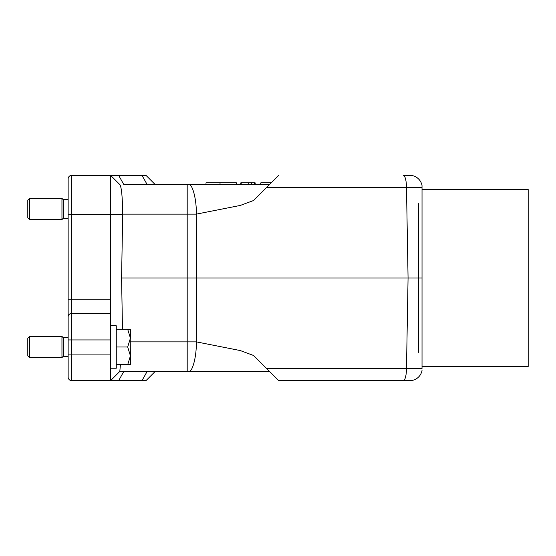 <?xml version="1.0" encoding="UTF-8"?>
<svg xmlns="http://www.w3.org/2000/svg" width="556" height="556" viewBox="0 0 556 556"><rect width="100%" height="100%" fill="white"/><g stroke="black" fill="none" stroke-linecap="round" stroke-linejoin="round"><path stroke-width="0.83" d="M110.609 299.232L110.609 214.651L71.682 214.651L71.682 299.232L110.609 299.232L110.609 380.631L71.682 380.631A3.538 3.538 0 0 1 68.145 377.086L68.145 178.914A3.538 3.538 0 0 1 71.682 175.369L110.609 175.369L71.682 175.369A3.538 3.538 0 0 0 68.145 178.914M422.032 368.475L422.032 278L408.069 278L406.492 187.539L266.539 187.539L253.564 200.514L240.289 205.435L196.358 214.13L196.504 278L408.069 278L406.492 368.461L422.032 368.475M422.032 185.586L422.032 187.525L406.492 187.539A12.385 3.204 90 0 0 403.281 175.369L409.841 175.369A12.385 12.385 0 0 1 422.032 185.586L422.032 278M122.48 329.312L121.583 278L196.504 278L196.358 341.87L240.289 350.565L253.564 355.486L278.709 380.631L409.841 380.631A12.385 12.385 0 0 0 422.032 370.414M130.431 341.87L187.198 341.87L187.198 371.429L269.507 371.429L119.811 371.429L120.402 364.701M123.828 184.571L187.198 184.571L147.166 184.571L155.2 184.571L145.999 175.369L110.609 175.369L118.643 175.369L123.828 184.571L147.166 184.571L141.982 175.369M188.574 371.429C192.383 372.722 196.622 356.611 196.358 341.87L187.198 341.87L187.198 184.571L269.507 184.571M345.033 380.631L282.545 380.631M188.574 184.571C192.383 183.278 196.622 199.389 196.358 214.13L122.688 214.13L121.583 278M110.609 380.631L118.643 380.631L110.609 380.631L119.811 371.429L110.609 380.631M155.2 371.429L145.999 380.631L118.643 380.631L123.828 371.429M68.145 299.232L71.682 299.232L71.682 313.389L110.609 313.389M266.539 187.539L278.709 175.369M122.688 214.13C122.487 197.436 121.576 187.629 119.95 184.71L110.609 175.369L110.609 214.651L122.688 214.651M141.982 380.631L147.166 371.429M71.682 313.389A3.538 3.538 0 0 0 68.145 316.927A3.538 3.538 0 0 1 71.682 313.389L71.682 354.089L110.609 354.089M241.749 184.571L241.839 182.806L251.68 182.806L248.671 182.806L248.824 184.571M241.839 182.806L240.831 182.806L240.678 184.571L240.838 182.806M255.121 182.806L255.28 184.571L255.121 182.806L254.551 182.806L254.662 184.571M254.551 182.806L251.68 182.806L251.479 184.571M271.279 182.806L260.847 182.806L260.583 184.571M205.894 184.571L206.047 182.806L220.058 182.806L219.974 184.571M220.058 182.806L236.404 182.806L236.668 184.571M29.572 219.606L27.8 217.841L27.8 200.146L29.572 198.374L29.572 219.606L61.952 219.606L61.952 198.374L29.572 198.374M61.952 198.374L63.189 199.611L63.189 218.369L61.952 219.606M29.572 357.626L27.8 355.854L27.8 338.159L29.572 336.394L29.572 357.626L61.952 357.626L61.952 336.394L29.572 336.394M61.952 336.394L63.189 337.631L63.189 356.389L61.952 357.626M110.609 325.774L116.273 325.774L116.273 368.239L110.609 368.239M130.173 329.312L130.431 364.444L130.431 355.854L127.692 347.007L130.431 338.159L127.692 329.312L130.431 329.569L130.431 338.159M130.173 364.701L127.692 364.701L130.431 355.854M127.692 347.007L116.273 347.007M127.692 364.701L116.273 364.701M116.273 329.312L127.692 329.312M422.032 189.526L528.2 189.526L528.2 366.473L422.032 366.473M418.459 352.316L418.459 203.684M403.281 380.631A12.385 3.204 -90 0 0 406.492 368.461L266.539 368.461M110.609 339.931L68.145 339.931M68.145 354.089L71.682 354.089L71.682 380.631M71.682 175.369L71.682 214.651L68.145 214.651M63.189 218.369L68.145 218.369M63.189 199.611L68.145 199.611M63.189 356.389L68.145 356.389M63.189 337.631L68.145 337.631"/></g></svg>
